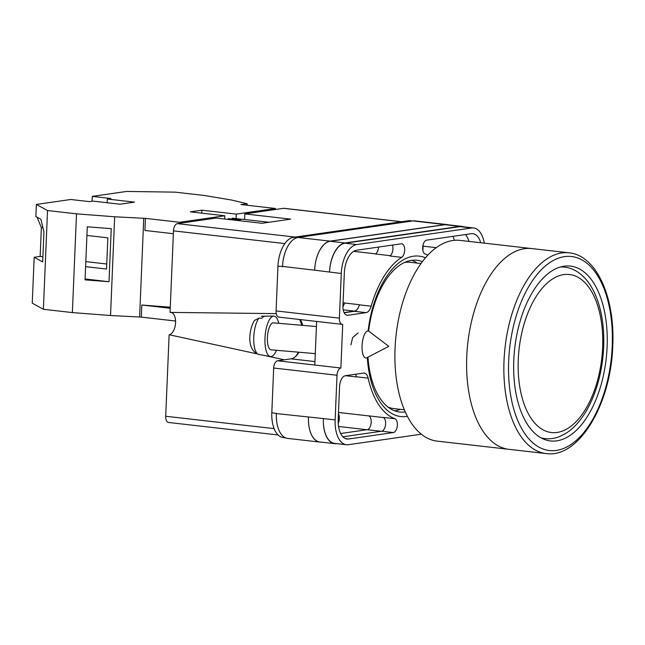 <?xml version="1.0" encoding="UTF-8"?>
<svg xmlns="http://www.w3.org/2000/svg" width="645" height="645" viewBox="0 0 645 645"><rect width="100%" height="100%" fill="white"/><g stroke="black" fill="none" stroke-linecap="round" stroke-linejoin="round"><path stroke-width="0.97" d="M407.39 416.364A80.746 42.239 -83.5 0 1 406.648 416.485A80.746 42.239 -83.5 0 1 367.311 357.491M368.093 330.998A13.537 4.773 94.9 0 0 366.553 331.538A13.537 4.773 94.9 0 0 362.071 345.752A13.537 4.773 94.9 0 0 365.771 357.975A13.537 4.773 94.9 0 0 366.828 357.741L388.79 346.365L369.093 331.409A13.537 4.773 94.9 0 0 368.093 330.998A80.746 42.239 -83.5 0 1 413.364 256.218A80.746 42.239 -83.5 0 1 425.482 257.806M422.378 261.668A76.352 39.942 96.5 0 0 416.92 260.298A76.352 39.942 96.5 0 0 411.437 260.387A76.352 39.942 96.5 0 0 368.642 331.135M367.964 357.153A76.352 39.942 96.5 0 0 399.61 412.01A76.352 39.942 96.5 0 0 405.092 411.921A76.352 39.942 96.5 0 0 405.237 411.897M358.185 332.885L352.638 337.577L350.945 344.865M394.675 410.833A76.352 39.942 96.5 0 0 395.079 410.776A76.352 39.942 96.5 0 0 400.448 409.349M300.36 319.581A21.995 11.505 -83.5 0 1 302.682 325.37M298.99 352.226A21.995 11.505 -83.5 0 1 291.016 358.846L277.552 360.789L340.882 368.013L342.713 324.354A6.773 3.539 96.5 0 1 342.229 324.362A6.773 3.539 96.5 0 1 339.407 318.154L341.278 273.48A27.074 14.166 96.5 0 1 356.766 244.544L471.632 227.991A27.074 14.166 96.5 0 1 473.575 227.959A27.074 14.166 96.5 0 1 484.29 243.149M342.229 324.362L278.898 317.13A6.773 3.539 -83.5 0 1 276.076 310.922L339.407 318.154M412.478 220.985L410.244 220.727A27.074 14.166 -83.5 0 0 408.301 220.759L293.427 237.32A27.074 14.166 -83.5 0 0 277.947 266.256L276.076 310.922M285.421 437.786L283.099 437.52A27.074 14.166 -83.5 0 1 271.811 412.687L276.374 413.574A27.074 14.166 -83.5 0 1 276.391 413.211M277.552 360.789A6.773 3.539 -83.5 0 0 273.682 368.021L271.811 412.687M316.631 321.436L314.808 365.038M368.15 378.139A10.151 5.313 96.5 0 0 364.256 373.084A10.151 5.313 96.5 0 0 363.53 373.092L345.381 375.713A10.151 5.313 96.5 0 0 339.568 386.565L338.19 419.476A21.317 11.15 96.5 0 0 347.083 439.027A21.317 11.15 96.5 0 0 348.614 439.003L393.353 432.553A7.014 3.668 96.5 0 0 397.288 425.982A7.014 3.668 96.5 0 0 394.901 418.742A84.269 44.086 96.5 0 1 368.15 378.139L356.403 376.793A10.151 5.313 96.5 0 0 355.508 374.253M401.666 257.339A7.014 3.668 96.5 0 0 404.697 249.784A7.014 3.668 96.5 0 0 401.762 243.802A7.014 3.668 96.5 0 0 401.263 243.81L356.524 250.252A21.317 11.15 96.5 0 0 344.325 273.045L342.947 305.956A10.151 5.313 96.5 0 0 347.179 315.268A10.151 5.313 96.5 0 0 347.913 315.26L366.062 312.64A10.151 5.313 96.5 0 0 371.165 306.198A84.269 44.086 96.5 0 1 401.666 257.339L389.919 256A7.014 3.668 96.5 0 0 392.466 245.076M480.71 242.738A21.317 11.15 96.5 0 0 472.922 233.675A21.317 11.15 96.5 0 0 471.39 233.7L426.651 240.15A7.014 3.668 96.5 0 0 422.717 246.713A7.014 3.668 96.5 0 0 425.103 253.961A84.269 44.086 96.5 0 1 427.837 255.17M340.882 368.013A6.773 3.539 96.5 0 0 337.012 375.245L335.142 419.919A27.074 14.166 96.5 0 0 346.43 444.744A27.074 14.166 96.5 0 0 348.373 444.711L421.306 434.198M321.025 442.099A27.074 14.166 -83.5 0 1 319.767 442.067L287.67 438.406A27.074 14.166 -83.5 0 1 276.374 413.574L323.387 418.573A27.074 14.166 96.5 0 0 334.682 443.405L346.43 444.744M282.534 266.78A27.074 14.166 -83.5 0 1 282.55 266.417L277.947 266.256M444.994 224.694L459.893 226.395A27.074 14.166 -83.5 0 1 461.836 226.363L446.937 224.662A27.074 14.166 -83.5 0 0 444.994 224.694L330.119 241.254A27.074 14.166 -83.5 0 0 314.639 270.19L282.542 266.417A27.074 14.166 -83.5 0 1 298.03 237.481L330.127 241.141L444.994 224.589A27.074 14.166 -83.5 0 1 446.937 224.557A27.074 14.166 -83.5 0 1 448.178 224.807M446.937 224.557L414.848 220.888A27.074 14.166 -83.5 0 0 412.905 220.921L298.03 237.481M378.55 247.083A7.014 3.668 -83.5 0 1 375.495 253.993L390.33 255.686M452.943 236.36A21.317 11.15 -83.5 0 1 454.306 240.335M383.469 417.549L368.706 415.864A7.014 3.668 -83.5 0 1 371.141 423.088A7.014 3.668 -83.5 0 1 367.199 429.691L340.649 433.521M468.955 241.399A21.317 11.15 96.5 0 0 465.368 234.562M473.575 227.959L461.828 226.613A27.074 14.166 96.5 0 0 459.885 226.645L471.632 227.991M314.639 270.19L341.278 273.48M459.885 226.645L345.011 243.205A27.074 14.166 96.5 0 0 329.531 272.142M394.901 418.742L383.154 417.404A7.014 3.668 96.5 0 1 385.541 424.644A7.014 3.668 96.5 0 1 381.606 431.215L342.89 436.794M423.12 244.64A21.317 11.15 -83.5 0 1 423.08 246.164L422.894 250.647M342.93 306.706A10.151 5.313 -83.5 0 0 344.559 303.005A84.269 44.086 -83.5 0 1 344.575 302.94A10.151 5.313 -83.5 0 1 342.93 306.665M344.559 303.005L359.459 304.706A84.269 44.086 96.5 0 0 359.418 304.859L371.165 306.198M344.18 312.761L354.315 311.301A10.151 5.313 96.5 0 0 359.418 304.859M356.403 376.793A84.269 44.086 96.5 0 0 356.427 376.938A10.151 5.313 -83.5 0 0 355.468 374.253M417.138 263.079A76.352 39.942 96.5 0 0 411.849 260.33M336.609 443.623L336.617 443.623A27.074 14.166 -83.5 0 1 334.666 443.655A27.074 14.166 -83.5 0 1 323.379 418.831M461.836 226.363A27.074 14.166 -83.5 0 1 463.731 226.83M459.893 226.395L345.027 242.947A27.074 14.166 -83.5 0 0 329.539 271.892M359.459 304.706A10.151 5.313 -83.5 0 1 354.363 311.124L344.099 312.607M334.666 443.655L319.767 441.962A27.074 14.166 -83.5 0 1 308.479 417.13M319.767 442.067A27.074 14.166 -83.5 0 1 308.471 417.234M314.639 270.078A27.074 14.166 -83.5 0 1 330.127 241.141M338.432 413.808A7.014 3.668 -83.5 0 1 338.222 423.33M261.37 316.292L262.096 316.179A19.221 6.773 94.9 0 0 261.37 316.292L264.434 316.276A19.503 6.877 94.9 0 0 263.208 316.945A19.503 6.877 94.9 0 0 261.991 318.178L258.927 318.195A19.221 6.773 94.9 0 0 253.727 339.141A19.221 6.773 94.9 0 0 258.798 354.452L270.287 356.532A20.309 7.16 -85.1 0 1 264.958 338.585A20.309 7.16 -85.1 0 1 271.706 316.921A20.309 7.16 -85.1 0 1 273.77 316.098A20.309 7.16 -85.1 0 1 278.737 323.306M276.415 350.283A20.309 7.16 -85.1 0 1 272.827 355.758A20.309 7.16 -85.1 0 1 270.287 356.532M315.284 353.629L271.102 349.824A13.537 4.773 -85.1 0 1 267.385 338.053A13.537 4.773 -85.1 0 1 271.892 323.387A13.537 4.773 -85.1 0 1 273.424 322.847L316.421 326.547M258.798 354.452C245.955 350.074 249.051 328.926 254.517 320.404L258.927 318.195M170.28 307.214L141.811 305.021L141.303 317.114L110.529 315.518L72.369 312.583L43.384 309.278L32.25 303.182L34.177 257.274L40.159 256.404L41.369 227.524L36.991 217.139M34.177 257.274L42.683 261.926L43.941 231.918L40.909 219.284L35.878 216.535L36.386 204.441L70.732 199.49L89.365 201.619L92.953 201.103L120.18 204.207L134.539 202.135L107.312 199.031L110.9 198.515L92.275 196.386L126.622 191.436L175.093 192.145L204.07 195.451L231.265 199.974L247.164 203.707L247.1 205.247M92.074 201.232L92.275 196.386M43.384 309.278L47.528 210.536L36.386 204.441M201.756 213.148L201.877 210.189L190.388 211.85L224.774 215.777L179.665 222.275L145.448 218.373L114.665 216.776L76.505 213.842L47.528 210.536M201.877 210.189L236.264 214.116L275.391 208.48L275.351 209.512M247.164 203.707L241.004 204.554L275.391 208.48M236.078 218.607L236.264 214.116M224.637 219.018L224.774 215.777M179.665 222.275L179.616 223.307M175.561 321.008L175.545 320.589M110.529 315.518L114.665 216.776M72.369 312.583L76.505 213.842M109.013 281.712L111.238 228.644L87.285 226.798L85.059 279.865L109.013 281.712L85.1 278.979M145.448 218.373L144.94 230.458L173.36 233.708M139.61 316.977L143.746 218.244M141.303 317.114L175.521 321.017M141.811 305.021L170.232 308.262M85.616 266.651L106.546 269.038L107.852 237.836L86.922 235.449M246.995 203.691L246.93 205.231M107.159 202.724L107.312 199.031M106.756 264.007L85.825 261.62M42.901 256.718L40.159 256.404M42.925 227.701L41.369 227.524M546.13 453.564L508.881 449.315A101.023 52.85 -83.5 0 1 466.754 356.661A101.023 52.85 -83.5 0 1 531.786 248.567A101.023 52.85 96.5 0 0 466.754 356.661A101.023 52.85 96.5 0 0 508.881 449.315L437.181 441.132A101.023 52.85 96.5 0 1 395.054 348.485A101.023 52.85 96.5 0 1 460.087 240.392L569.043 252.824A101.023 52.85 -83.5 0 0 504.011 360.918A101.023 52.85 -83.5 0 0 546.13 453.564C579.041 458.547 611.073 403.714 612.75 345.873C615.177 297.668 596.649 255.372 569.043 252.824M388.04 407.108A73.611 38.507 96.5 0 0 393.635 408.567L404.326 409.793M421.016 263.523L410.325 262.297A73.611 38.507 96.5 0 0 404.544 262.467M607.122 346.792A87.994 46.029 96.5 0 0 570.43 266.095A87.994 46.029 96.5 0 0 513.783 360.249A87.994 46.029 96.5 0 0 550.475 440.946A87.994 46.029 96.5 0 0 607.122 346.792M227.653 219.364A13.537 7.079 96.5 0 1 228.58 218.679L240.045 219.985A13.537 7.079 -83.5 0 1 241.859 219.3A13.537 7.079 -83.5 0 1 242.826 219.284L268.981 222.267M232.136 219.082L232.168 218.163L242.004 219.284M278.06 434.964L168.53 422.467A6.773 3.539 -83.5 0 1 165.709 416.259L274.093 428.627M256.734 353.799L169.127 334.731L165.709 416.259M169.127 334.731A11.255 5.886 96.5 0 0 175.505 323.637A11.255 5.886 96.5 0 0 171.038 312.406M284.84 243.576L173.481 230.87L170.062 312.398L276.27 313.623M173.481 230.87A6.773 3.539 -83.5 0 1 177.351 223.638L295.128 237.078M244.6 219.485L244.834 213.906L290.685 219.139L261.967 223.283L216.115 218.05L177.351 223.638M401.383 221.759L283.606 208.319L244.834 213.906M283.606 208.319A6.773 3.539 -83.5 0 1 284.09 208.311L401.625 221.727M284.356 359.805L264.555 355.5M295.603 356.492A23.688 12.392 96.5 0 0 298.385 352.17M301.658 325.282A23.688 12.392 96.5 0 0 299.586 319.493M323.387 418.573L335.142 419.919M273.682 368.021L337.012 375.245M345.011 243.205L356.766 244.544M423.08 246.164L436.254 247.664M353.645 251.348L375.688 253.864M343.084 302.763L344.575 302.94M354.315 311.301L366.062 312.64M346.478 315.091L347.913 315.26M345.51 375.688L356.427 376.938M338.488 412.461L368.875 415.928M381.606 431.215L393.353 432.553M345.599 438.656L348.614 439.003M330.119 241.254L345.027 242.947M343.221 309.858L354.363 311.124M367.199 429.691L381.122 431.287M412.905 220.921L444.994 224.589M338.552 426.474L367.005 429.723M408.301 220.759L411.494 221.122M293.427 237.32L296.926 237.715M314.954 361.579L291.016 358.846M541.744 438.245L544.936 438.608A86.301 45.142 -83.5 0 1 540.889 437.786M518.274 359.596A79.529 41.602 96.5 0 0 557.143 432.448A79.529 41.602 96.5 0 0 602.632 347.437A79.529 41.602 96.5 0 0 563.762 274.593A79.529 41.602 96.5 0 0 518.274 359.596M560.376 267.014A86.301 45.142 -83.5 0 1 564.504 267.119L561.311 266.756M508.671 360.982A97.637 51.076 96.5 0 0 556.393 450.412A97.637 51.076 96.5 0 0 612.234 346.059A97.637 51.076 96.5 0 0 564.512 256.621A97.637 51.076 96.5 0 0 508.671 360.982M262.096 316.179L273.77 316.098M544.936 438.608C550.056 439.164 555.103 438.415 560.078 436.359L565.762 433.432C570.744 430.312 575.348 426.087 579.581 420.766C584.443 414.646 588.667 407.406 592.263 399.061C598.995 383.146 602.801 365.812 603.664 347.066C604.454 326.08 601.382 307.963 594.44 292.733C590.393 284.058 585.176 277.398 578.775 272.746C574.381 269.61 569.624 267.731 564.504 267.119"/></g></svg>
